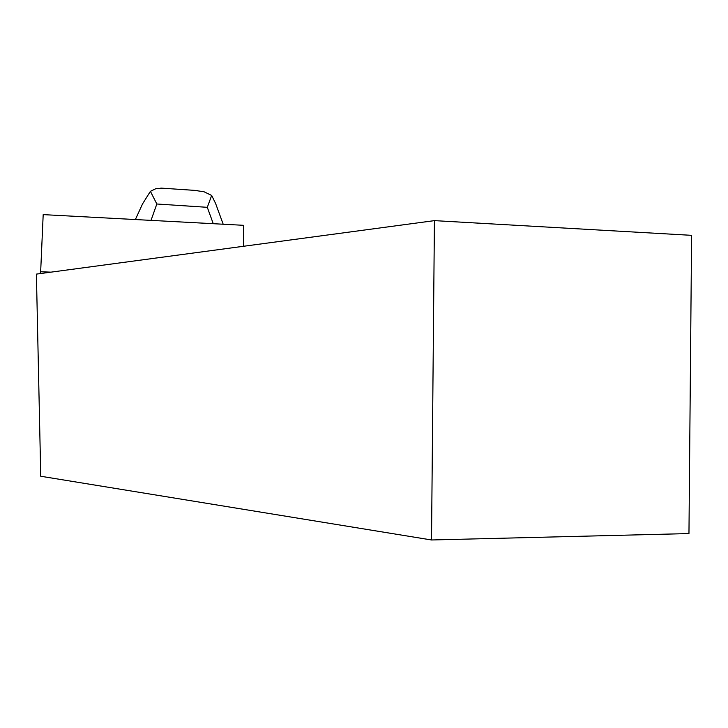 <?xml version="1.0" encoding="UTF-8"?>
<svg xmlns="http://www.w3.org/2000/svg" width="728" height="728" viewBox="0 0 728 728"><rect width="100%" height="100%" fill="white"/><g stroke="black" fill="none" stroke-linecap="round" stroke-linejoin="round"><path stroke-width="1.09" d="M243.707 246.255L243.425 225.307L43.189 214.624L40.659 271.744L39.94 273.637M431.522 539.976L688.961 533.569L691.6 235.335L434.425 220.63L431.522 539.976L40.75 476.249L36.4 274.11L434.425 220.63M50.942 272.154L40.659 271.744M194.376 190.363L203.986 191.746L211.666 195.45L215.606 203.485L223.187 224.224M211.666 195.45L207.298 207.316L213.258 223.696M151.024 220.375L156.829 203.995L150.405 191.337L156.165 188.525L163.245 188.261M135.372 219.537L142.542 203.913L150.405 191.337M156.829 203.995L207.298 207.316M197.688 190.581L160.806 188.088"/></g></svg>
